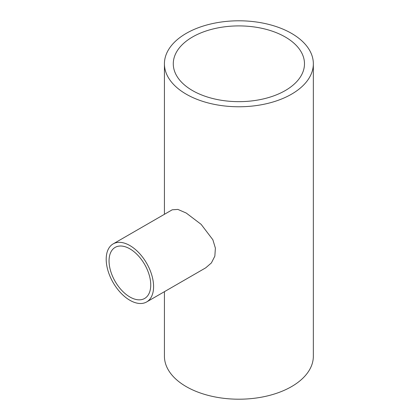 <?xml version="1.0" encoding="UTF-8"?>
<svg xmlns="http://www.w3.org/2000/svg" width="420" height="420" viewBox="0 0 420 420"><rect width="100%" height="100%" fill="white"/><g stroke="black" fill="none" stroke-linecap="round" stroke-linejoin="round"><path stroke-width="0.63" d="M129.895 248.85A29.484 17.026 -120 0 0 115.154 247.391A29.484 17.026 -120 0 0 110.633 271.016A29.484 17.026 -120 0 0 129.895 296.998A29.484 17.026 -120 0 0 144.638 298.463A29.484 17.026 -120 0 0 149.158 274.832A29.484 17.026 -120 0 0 129.895 248.85M129.895 300.284A33.506 19.346 -120 0 0 146.648 301.943A33.506 19.346 -120 0 0 151.783 275.095A33.506 19.346 -120 0 0 129.895 245.564A33.506 19.346 -120 0 0 113.143 243.905A33.506 19.346 -120 0 0 108.003 270.758A33.506 19.346 -120 0 0 129.895 300.284M146.648 301.943L205.721 267.834L211.391 262.936L214.846 256.137L215.387 248.126L212.861 239.757L201.149 224.364L186.233 213.04L177.886 209.417L172.216 209.8L113.143 243.905M285.269 37.002A65.599 37.873 0 0 0 213.78 28.791A65.599 37.873 0 0 0 173.282 63.782A65.599 37.873 0 0 0 192.497 90.562A65.599 37.873 0 0 0 263.986 98.773A65.599 37.873 0 0 0 304.484 63.782A65.599 37.873 0 0 0 285.269 37.002M186.233 94.18A74.461 42.987 0 0 0 267.377 103.498A74.461 42.987 0 0 0 313.346 63.782A74.461 42.987 0 0 0 291.532 33.385A74.461 42.987 0 0 0 210.389 24.066A74.461 42.987 0 0 0 164.425 63.782A74.461 42.987 0 0 0 186.233 94.18M164.425 291.68L164.425 356.218A74.461 42.987 0 0 0 186.233 386.615A74.461 42.987 0 0 0 267.377 395.934A74.461 42.987 0 0 0 313.346 356.218L313.346 63.782M164.425 63.782L164.425 214.3"/></g></svg>
